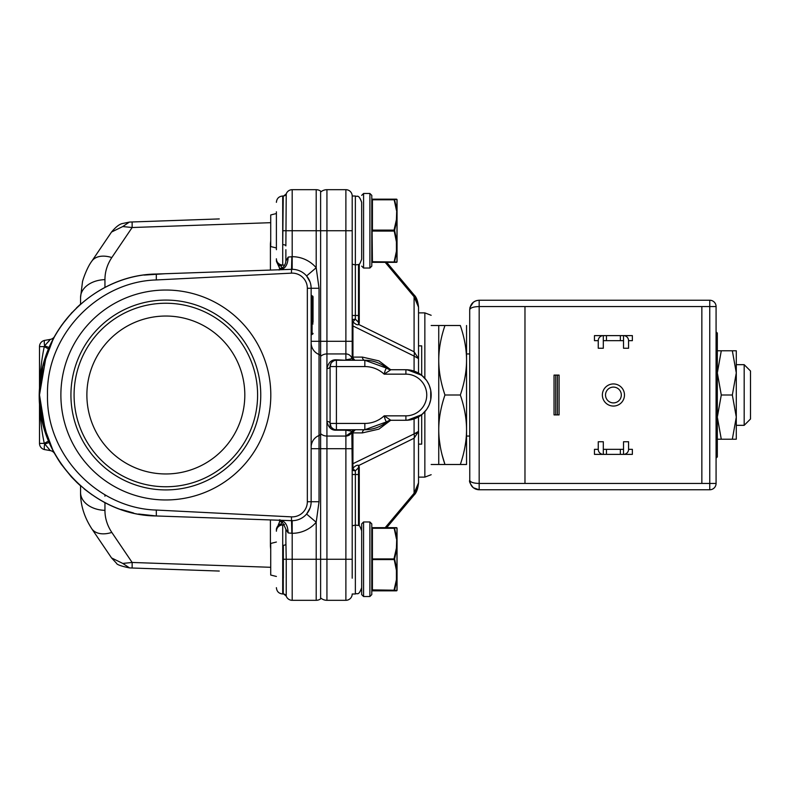 <?xml version="1.0" encoding="UTF-8"?>
<svg xmlns="http://www.w3.org/2000/svg" width="790" height="790" viewBox="0 0 790 790"><rect width="100%" height="100%" fill="white"/><g stroke="black" fill="none" stroke-linecap="round" stroke-linejoin="round"><path stroke-width="1.19" d="M144.096 275.088L165.189 273.725M280.401 269.726L280.509 269.716C285.269 268.758 287.817 264.551 288.153 257.096L285.871 260.976M285.871 269.538L287.916 269.459M285.871 520.462L156.331 515.969L165.189 516.275L156.331 515.969L156.302 510.054L291.461 516.857A15.148 15.148 0 0 0 307.34 501.719L311.142 501.719A18.95 18.95 -44 0 1 291.53 520.659L291.461 516.857L285.871 516.591M276.391 528.836L276.391 531.216A6.32 6.231 0 0 1 282.711 524.985L282.711 545.357A3.16 1.264 180 0 0 285.871 544.103L285.871 529.241L288.153 532.904C287.817 525.449 285.269 521.242 280.509 520.284L280.401 520.274M288.153 532.904L291.826 533.289L291.53 520.659L292.191 520.669L292.191 600.311A6.32 6.32 0 0 1 286.227 596.095L286.227 559.251L283.255 559.251L283.255 593.991A3.16 3.16 0 0 1 286.227 596.095L283.738 594.031M45.79 433.493L39.5 395C39.441 379.496 42.472 364.17 48.575 349.002C42.472 364.17 39.441 379.496 39.5 395C39.441 410.504 42.472 425.83 48.575 440.998C42.472 425.83 39.441 410.504 39.5 395L41.593 417.397L39.5 395C39.668 413.249 41.258 429.375 44.28 443.397L44.596 444.158L49.187 442.449L43.786 426.916L48.575 440.998L44.28 443.397L50.293 450.596L44.724 449.619A6.32 6.32 0 0 1 39.5 443.397L39.5 346.603A6.32 6.32 0 0 1 44.724 340.381A6.32 1.076 80 0 0 44.596 345.842L49.187 347.551L54.708 336.264A6.32 6.32 0 0 1 50.293 339.404L47.341 342.86M39.5 394.882L46.363 354.838M307.34 501.719L307.34 288.281A15.148 15.148 0 0 0 291.461 273.143L291.53 269.341L156.331 274.031C93.151 274.693 37.959 331.869 39.5 395.01C37.959 458.141 93.181 515.317 156.331 515.969L138.556 514.023M50.619 344.312L49.632 346.524M41.169 374.954L39.5 395C39.668 376.751 41.258 360.625 44.28 346.603L44.596 345.842L44.28 346.603L48.575 349.002L50.876 343.778M54.708 453.727L50.274 444.908M50.748 445.945L52.278 449.125M310.737 284.41L311.072 286.661A18.95 18.95 -136 0 0 306.589 275.957L310.026 281.882L306.589 275.957L316.197 267.751L316.197 230.749L292.191 230.749L292.191 269.331A18.95 18.95 0 0 1 306.589 275.957A18.95 18.95 0 0 0 292.191 269.331A18.95 18.95 -136 0 0 291.53 269.341L292.191 269.331L291.53 269.341L292.191 269.331L291.53 269.341L291.826 256.71L288.153 257.096M278.505 265.805L281.023 265.845L282.711 265.015L282.711 196.009L283.255 196.009L282.711 244.643A3.16 1.264 0 0 1 285.871 245.897L286.227 193.906A3.16 3.16 180 0 1 283.255 196.009A3.16 3.16 180 0 0 283.689 195.979M283.255 230.749L292.191 230.749L292.191 189.689A6.32 6.32 180 0 0 286.227 193.906A6.32 6.32 180 0 1 292.191 189.689A6.32 6.32 180 0 0 286.227 193.906A6.32 6.32 180 0 1 292.191 189.689L316.197 189.689A7.584 7.584 180 0 1 320.612 191.111L320.612 434.638A7.584 7.584 0 0 1 319.032 435.507L319.032 354.493A12.63 12.63 180 0 1 311.142 342.781A12.63 12.63 0 0 0 319.032 354.493L319.032 288.281L316.197 267.751A31.59 31.59 0 0 0 292.191 256.691L291.836 257.254M276.391 211.799L276.391 249.709M279.551 265.272L281.023 265.845L282.079 268.64L279.551 268.096L279.551 269.686L279.551 268.096L276.391 261.184M285.871 261.352L285.871 260.769C285.684 267.751 277.833 270.871 279.048 269.825M77.193 482.769L80.56 485.85L80.56 492.486C80.462 504.919 84.194 517.006 91.759 528.727L91.759 528.727A25.27 15.79 -34.1 0 0 111.805 532.42L132.147 562.46L122.776 563.428L111.548 557.938L116.397 563.142C116.732 564.593 121.127 566.183 129.58 567.921L129.708 567.921M270.713 549.287L270.407 546.236A9.48 6.705 180 0 1 270.713 546.245M282.711 524.985A3.16 3.111 0 0 0 284.499 524.442A3.16 3.111 0 0 1 282.711 524.985L281.023 524.155L282.079 521.361L279.551 521.874L279.551 520.314M279.551 521.904L276.391 529.735C276.599 526.94 278.139 525.083 281.023 524.155L278.505 524.195M320.612 434.638L320.612 598.889A7.584 7.584 0 0 1 316.197 600.311L316.197 559.251L286.227 559.251L285.871 540.291M283.255 593.991L282.711 593.991L282.711 545.357L283.255 559.251M291.826 533.289L292.191 533.309A31.59 31.59 0 0 0 316.197 522.249L319.032 501.719L319.032 435.507A12.63 12.63 0 0 0 311.142 447.219L311.142 501.719A18.95 18.95 -44 0 1 291.53 520.659L292.191 520.669A18.95 18.95 -2.9 0 1 291.53 520.659A18.95 18.95 -2.9 0 0 292.191 520.669A18.95 18.95 0 0 0 306.589 514.043A18.95 18.95 -2.9 0 0 311.043 503.605L310.786 505.353M310.036 508.108L306.589 514.043A18.95 18.95 0 0 1 292.191 520.669M291.461 273.143L156.302 279.946C97.456 281.596 46.047 335.444 47.499 395.01C46.047 454.566 97.486 508.414 156.302 510.054M270.802 395A104.961 104.961 0 0 1 165.841 499.961A104.961 104.961 0 0 1 60.879 395A104.961 104.961 0 0 1 165.841 290.039A104.961 104.961 0 0 1 270.802 395M292.191 269.331A18.95 18.95 0 0 1 306.589 275.957A18.95 18.95 0 0 0 292.191 269.331A18.95 18.95 -136 0 0 291.53 269.341A18.95 18.95 -176.2 0 1 311.142 288.281L311.142 501.719L319.032 501.719M313.038 306.283L312.09 306.283L312.09 295.924A0.948 0.948 0 0 1 313.038 296.872L313.038 308.179L313.038 296.872L311.142 296.872L311.142 288.281L307.34 288.281M319.032 354.493A7.584 7.584 0 0 1 320.612 355.362A7.584 7.584 0 0 0 319.032 354.493A12.63 12.63 180 0 1 311.142 342.781L311.142 306.283A0.948 0.948 0 0 0 312.09 307.231A0.948 0.948 0 0 1 313.038 308.179L313.038 322.073A0.948 0.948 0 0 1 312.09 323.021A0.948 0.948 0 0 0 311.142 323.969L311.142 322.073L313.038 322.073A0.948 0.948 0 0 1 312.09 323.021L312.09 307.231A0.948 0.948 180 0 1 311.142 306.283L311.142 308.179L313.038 308.179A0.948 0.948 180 0 0 312.09 307.231L312.09 306.283L311.142 306.283M270.713 243.755A9.48 6.705 0 0 1 270.407 243.764L270.713 240.683M219.274 218.929L129.57 222.059L121.966 223.639C118.994 224.478 115.508 227.273 111.528 232.043L122.756 226.552L132.137 227.52L111.805 257.56A25.27 15.79 -145.9 0 0 91.759 261.253C86.643 267.958 82.2 281.694 82.456 282.099L80.56 297.494L80.56 304.15M122.756 226.552L129.402 222.069M285.871 249.709L285.871 260.759M286 530.88L285.871 529.261C282.642 521.805 280.371 518.783 279.048 520.176M281.872 522.664L282.06 521.677M145.854 568.484L219.215 571.052M219.284 571.052L129.58 567.921L122.776 563.428M292.191 600.311L316.197 600.311L292.191 600.311M306.589 275.957L306.589 275.957A18.95 18.95 -136 0 1 311.072 286.661L310.727 284.37M285.881 260.285L285.911 259.752M80.185 304.486L76.472 307.922M72.038 312.425L61.571 325.312M55.004 335.73L53.098 339.275M48.21 349.931L45.435 357.574M39.5 395.119L39.569 399.029M39.579 399.365L39.777 403.206M40.3 408.874L48.091 439.793M55.014 454.28L58.559 460.185M61.284 464.273L71.377 476.854L77.242 482.818M55.764 334.407L58.756 329.499M48.575 349.002L43.845 362.867M41.593 372.603L39.5 395C39.658 413.131 41.248 429.266 44.28 443.397L48.575 440.998L44.28 443.397L39.5 443.397A6.32 6.32 0 0 0 44.724 449.619L50.293 450.596L47.963 447.802M54.55 336.55L53.927 337.695M53.197 339.068L51.864 341.705M44.28 443.397L44.596 444.158A6.32 1.076 100 0 0 44.724 449.619L50.293 450.596A6.32 6.32 0 0 1 54.717 453.756L54.49 453.351M53.819 452.107L53.177 450.893M52.189 448.947L51.864 448.295M51.873 448.305L52.17 448.908M290.819 269.36L287.995 269.459M48.773 341.32L50.303 339.404L44.724 340.381M311.142 323.969L312.09 323.969L312.09 323.021A0.948 0.948 180 0 0 311.142 323.969A0.948 0.948 180 0 1 312.09 323.021M311.142 333.38L313.038 333.38A0.948 0.948 0 0 1 312.09 334.318L312.09 323.969L313.038 323.969M70.932 395A94.919 94.919 0 0 0 165.841 489.919A94.919 94.919 0 0 0 260.759 395A94.919 94.919 0 0 0 165.841 300.082A94.919 94.919 0 0 0 70.932 395M257.599 395A91.759 91.759 0 0 0 165.841 303.241A91.759 91.759 0 0 0 74.082 395A91.759 91.759 0 0 0 165.841 486.759A91.759 91.759 0 0 0 257.599 395M244.811 395A78.96 78.96 0 0 1 165.841 473.961A78.96 78.96 0 0 1 86.88 395A78.96 78.96 0 0 1 165.841 316.04A78.96 78.96 0 0 1 244.811 395M50.293 339.404L44.596 345.842M44.28 346.603L39.5 346.603M352.202 320.414L352.933 321.787L355.362 319.19L355.362 196.009L352.202 196.009L352.202 357.1A3.16 3.16 0 0 0 355.362 360.26A3.16 2.419 90 0 1 352.942 357.1L352.202 357.1L351.836 358.147A6.32 6.32 0 0 0 345.882 353.94A6.32 6.32 180 0 1 351.836 358.147C352.942 358.453 350.957 359.006 345.882 359.806L345.882 189.689A6.32 6.32 180 0 1 352.202 196.009A6.32 6.32 180 0 0 345.882 189.689L326.932 189.689A9.48 9.48 180 0 0 320.612 192.108A9.48 9.48 180 0 1 326.932 189.689L345.882 189.689A6.32 6.32 180 0 1 352.202 196.009A6.32 6.32 180 0 0 345.882 189.689M352.202 322.034L352.202 315.496L358.522 315.496L358.522 264.502L355.362 264.917L352.202 264.176M361.672 202.329C358.235 193.264 357.06 197.322 355.362 196.009C357.228 197.224 358.67 193.688 361.672 202.329L361.672 259.179C360.082 263.505 359.035 265.331 358.522 264.65L358.522 321.471L358.265 321.994L355.362 319.19A3.16 1.234 0 0 0 352.202 320.424M330.092 366.224L330.092 366.57A6.32 6.32 0 0 1 336.412 360.26L364.832 360.26A3.16 2.419 90 0 1 362.413 357.1L352.942 357.1L352.942 325.934L352.202 325.934L352.202 341.3L326.932 341.3L326.932 353.94L345.882 353.94L326.932 353.94L326.932 421.396C328.383 427.578 331.533 430.51 336.412 430.195L345.882 430.195C350.957 430.994 352.942 431.547 351.836 431.853L352.202 464.066L414.088 433.917A9.48 6.913 63.8 0 1 414.088 438.223L418.532 431.389L418.532 482.848L418.532 431.389L414.088 433.917L414.088 418.907M352.202 356.962L354.819 360.26L364.832 360.26A34.74 34.74 0 0 1 387.041 368.278L386.883 368.239C386.043 368.101 385.135 370.066 384.167 374.154L390.853 369.73L405.902 369.73L412.528 370.619M352.202 323.722L352.202 323.199M414.088 356.083L414.088 371.093L414.088 356.083L352.942 325.934L352.933 321.787C355.49 324.374 357.435 325.273 358.759 324.493L414.088 351.777A9.48 6.913 116.2 0 1 414.088 356.083L418.532 358.611L414.088 351.777L418.532 358.611L418.532 373.117L418.532 307.152L418.532 358.611M358.265 321.994L358.759 324.493L359.262 322.903L359.262 264.146M358.522 315.496L358.522 321.471A3.16 2.232 180 0 0 359.262 322.903M326.932 600.311A9.48 9.48 0 0 1 320.612 597.892A9.48 9.48 0 0 0 326.932 600.311A9.48 9.48 0 0 1 320.612 597.892A9.48 9.48 0 0 0 326.932 600.311L345.882 600.311A6.32 6.32 0 0 0 352.202 593.991A6.32 6.32 0 0 1 345.882 600.311L345.882 436.06L326.932 436.06L326.932 600.311M320.612 433.651A9.48 9.48 0 0 0 326.932 436.06A9.48 9.48 0 0 1 320.612 433.651A9.48 9.48 0 0 0 326.932 436.06L345.882 436.06A6.32 6.32 180 0 0 351.836 431.853L345.882 436.06L345.882 429.74M320.612 356.349A9.48 9.48 180 0 1 326.932 353.94M349.15 360.26L347.63 360.26M362.413 357.1L378.933 360.882L390.655 369.72M390.655 420.28L378.933 429.118L362.413 432.9A3.16 2.419 90 0 1 364.832 429.74L336.412 429.74A6.32 6.32 0 0 1 330.092 423.43L330.092 423.776M414.088 351.777L414.088 296.744L418.532 307.152L414.098 294.976A9.48 2.864 140 0 1 414.088 296.744L385.194 262.339M418.532 416.883L418.532 431.389L415.659 433.463M397.054 261.707L397.054 250.864L397.054 261.707A0.632 0.632 0 0 1 396.422 262.339L386.685 262.339L414.088 294.956C416.399 297.03 417.88 301.089 418.532 307.152M352.202 323.91L352.202 325.934M430.738 390.379L430.738 399.612M326.932 436.06L326.932 421.396A3.16 2.034 180 0 1 330.092 423.43L330.092 366.57A3.16 2.034 0 0 1 326.932 368.604C328.373 362.432 331.524 359.499 336.412 359.806L336.412 366.57L330.092 366.57A6.32 6.32 0 0 1 336.412 360.26L336.412 360.26M333.568 429.069L331.672 427.607M331.079 426.817L330.092 423.43L361.672 423.43M330.092 366.501L331.089 363.163M331.662 362.403L333.558 360.931M351.836 358.147A3.16 3.16 0 0 0 354.819 360.26M412.518 419.381L405.902 420.27L390.853 420.27L384.167 415.846C385.135 419.934 386.043 421.909 386.883 421.761L390.853 420.27L405.902 420.27L405.902 415.846A20.846 20.846 0 0 0 426.748 395A20.846 20.846 0 0 0 405.902 374.154L384.167 374.154A28.43 28.43 0 0 0 364.832 366.57L364.832 360.26L387.1 368.328M386.883 421.761L387.051 421.712A6.32 6.32 0 0 1 391.07 420.27A6.32 6.32 0 0 0 387.041 421.722A34.74 34.74 0 0 1 364.832 429.74L387.1 421.672M418.443 373.068L423.252 376.632M426.857 380.879L428.615 383.94M429.306 385.49L430.708 390.23M430.708 399.779L429.306 404.519M428.575 406.139L426.847 409.121M423.243 413.377L418.443 416.932M406.248 369.73L391.07 369.73A6.32 6.32 0 0 1 387.041 368.278A6.32 6.32 0 0 0 391.07 369.73L386.883 368.239M361.672 530.821C360.082 526.495 359.035 524.669 358.522 525.35L358.522 468.529L358.522 474.504L355.362 474.504L355.362 470.81L358.265 468.006L358.759 465.507C357.416 464.737 355.48 465.636 352.923 468.203L352.202 469.576A3.16 1.234 180 0 0 355.362 470.81A3.16 0.988 39.3 0 1 352.923 468.203L352.942 432.9A3.16 2.419 90 0 1 355.362 429.74L364.832 429.74A34.74 34.74 0 0 0 387.041 421.722L391.07 420.27M362.413 432.9L352.202 432.9L355.362 429.74A3.16 3.16 0 0 0 352.202 432.9L352.202 578.201M352.202 466.09L352.202 464.066M352.202 525.824L355.362 525.083L355.362 474.504L352.202 474.504L352.202 469.576M358.522 474.504L358.522 525.498L355.362 525.083L355.362 593.991C357.228 592.777 358.67 596.312 361.672 587.671C358.561 596.45 357.258 592.707 355.362 593.991L352.202 593.991M385.184 527.661L414.088 493.256A9.48 2.864 40 0 1 414.088 495.044L418.532 482.848L414.088 493.256L414.088 438.223L358.759 465.507L359.262 467.097A3.16 2.232 0 0 0 358.522 468.529L358.265 468.006M414.75 492.545L418.532 482.848C417.88 488.911 416.399 492.97 414.088 495.034A9.48 2.864 40 0 0 414.098 495.034L386.685 527.661L396.422 527.661A0.632 0.632 0 0 1 397.054 528.293L397.054 539.136L396.422 538.8L397.054 539.116L397.054 548.408L397.054 528.293L397.054 539.136L396.422 538.8L394.032 527.661L394.032 528.293L372.416 528.293L372.416 527.661A0.632 0.632 0 0 0 371.784 528.293L372.416 528.293L372.416 590.831A0.632 0.632 0 0 1 371.784 590.199L371.784 590.199A0.632 0.632 0 0 0 372.416 590.831L394.032 590.831L372.416 590.831A0.632 0.632 0 0 1 371.784 590.199L371.784 559.567L371.784 590.199A0.632 0.632 0 0 0 372.416 590.831A0.632 0.632 0 0 1 371.784 590.199A0.632 0.632 0 0 0 372.416 590.831M352.202 466.278L352.202 466.831M352.202 467.966L352.202 469.191M330.092 427.953L330.092 423.43A6.32 6.32 0 0 0 336.412 429.74L336.412 430.195M347.62 429.74L349.141 429.74M351.836 431.853A3.16 3.16 0 0 1 354.819 429.74A3.16 3.16 0 0 0 351.836 431.853L345.882 436.06M364.832 366.57L336.412 366.57L336.412 429.74L335.385 429.661M405.902 420.27A25.27 25.27 0 0 0 431.162 395A25.27 25.27 0 0 0 405.902 369.73A25.27 25.27 0 0 1 431.162 395A25.27 25.27 0 0 1 405.902 420.27L406.228 420.27M418.532 345.862L421.692 345.862L421.692 375.27M421.692 414.73L421.692 444.138L418.532 444.138M466.544 429.74L466.544 464.49L460.333 464.49C464.461 452.354 466.525 440.771 466.544 429.74C466.525 418.72 464.461 407.136 460.333 395C464.461 382.864 466.525 371.28 466.544 360.26L466.544 429.74M466.544 325.51L466.544 360.26C466.525 349.229 464.461 337.646 460.333 325.51L444.958 325.51C440.83 337.646 438.766 349.229 438.746 360.26C438.766 371.28 440.83 382.864 444.958 395C440.83 407.136 438.766 418.72 438.746 429.74C438.766 440.771 440.83 452.354 444.958 464.49L438.746 464.49L444.958 464.49L442.252 455.435M438.746 430.372L438.746 325.51L444.958 325.51M460.333 395L444.958 395M466.544 464.49L444.958 464.49M466.041 439.289L465.774 441.59M440.297 446.646L439.25 439.329M431.162 464.49L438.746 464.49L438.746 429.74M736.29 364.674L744.18 364.674L744.18 425.326L736.29 425.326M744.18 425.326L750.5 419.006L750.5 370.994L744.18 364.674M478.148 489.701L479.175 489.76C473.546 489.306 470.386 486.156 469.704 480.281C470.386 482.236 473.546 483.292 479.175 483.441L479.175 306.56C473.556 306.708 470.396 307.754 469.704 309.719L469.872 309.117M469.764 481.337L469.704 309.719C470.396 303.834 473.556 300.674 479.175 300.24L479.175 306.56L524.975 306.56L524.975 483.441L716.076 483.441L716.076 306.56L709.756 306.56L709.756 300.24L479.175 300.24M524.975 483.441L479.175 483.441L479.175 489.76L709.756 489.76A6.32 6.32 0 0 0 716.076 483.441L716.076 306.56A6.32 6.32 0 0 0 709.756 300.24L488.654 300.24A6.32 6.32 0 0 0 488.635 300.24L486.976 300.24M709.756 300.24A6.32 6.32 0 0 1 716.076 306.56M716.076 483.441A6.32 6.32 0 0 1 709.756 489.76L709.756 306.56L701.856 306.56L701.856 483.441M701.856 306.56L524.975 306.56M602.365 395A11.06 11.06 0 0 0 613.415 406.06A11.06 11.06 0 0 0 624.475 395A11.06 11.06 0 0 0 613.415 383.94A11.06 11.06 0 0 0 602.365 395M472.035 486.512L473.111 487.568M475.471 489.01L477.219 489.553M477.13 300.467L475.165 301.138M473.378 302.224L471.847 303.716M469.951 307.547L469.704 309.719L470.001 307.35L473.319 302.264L475.58 300.95M628.573 340.668L632.365 340.668L632.365 335.622L594.465 335.622L594.465 340.668L598.257 340.668L598.257 348.252L603.313 348.252L603.313 335.622L603.313 340.668L623.527 340.668L623.527 335.622L623.527 348.252L628.573 348.252L628.573 340.668A5.056 5.056 0 0 0 623.527 335.622M603.313 335.622A5.056 5.056 0 0 0 598.257 340.668M620.367 454.378L620.367 449.332L623.527 449.332L623.527 454.378L623.527 441.748L628.573 441.748L628.573 449.332L632.365 449.332L632.365 454.378L594.465 454.378L594.465 449.332L598.257 449.332L598.257 441.748L603.313 441.748L603.313 454.378A5.056 5.056 0 0 1 598.257 449.332M620.367 449.332L603.313 449.332L603.313 454.378M628.573 449.332A5.056 5.056 0 0 1 623.527 454.378M557.394 375.102L557.394 414.898L559.093 414.898L559.093 375.102L554.037 375.102L554.037 414.898L555.726 414.898L555.726 375.102M557.394 414.898L555.726 414.898M605.525 395A7.9 7.9 0 0 0 613.415 402.9A7.9 7.9 0 0 0 621.315 395A7.9 7.9 0 0 0 613.415 387.1A7.9 7.9 0 0 0 605.525 395M717.33 350.78L721.28 350.78L717.33 372.89L717.33 350.78L717.33 425.731M736.29 364.269L736.29 372.89L732.34 350.78L736.29 350.78L736.29 439.22L717.33 439.22L717.33 417.11L721.28 439.22M736.29 372.89L732.34 395L736.29 417.11L736.29 425.731M736.29 417.11L732.34 439.22M717.33 372.89L721.28 395L717.33 417.11M732.34 395L721.28 395M732.34 350.78L721.28 350.78M361.682 249.709L361.672 211.799C361.682 208.876 361.682 208.876 361.682 211.799L361.682 209.587M369.888 596.519L369.888 521.973L371.784 523.869L371.784 594.623L369.888 596.519L363.568 596.519L363.568 521.973L361.672 523.869L361.672 594.623L363.568 596.519L361.672 594.623M371.784 580.413L371.784 538.089M369.898 193.481L371.794 195.377L371.794 266.131L369.898 268.027L363.578 268.027L363.578 193.481L361.682 195.377L363.578 193.481L369.898 193.481L369.898 268.027M371.794 251.911L371.794 209.587M397.054 590.209L397.054 579.366L397.054 590.209A0.632 0.632 0 0 1 396.422 590.831L394.032 590.831L394.032 590.199L371.784 589.883L371.784 545.406M396.422 527.661L372.416 527.661L396.975 527.977L396.965 538.948L394.575 528.332M394.575 590.16L396.975 579.544L396.965 590.515L394.032 590.199L396.422 579.692L397.054 579.376L397.054 539.136L397.054 570.074L396.422 570.39L396.965 570.232L396.422 570.39L394.032 558.619L396.422 548.102L397.054 548.418M397.054 579.356L397.054 570.074M371.794 244.604L371.794 199.801A0.632 0.632 0 0 1 372.426 199.169L396.432 199.169A0.632 0.632 0 0 1 397.054 199.791L397.054 210.634L396.432 210.308L397.054 210.624L397.054 219.906L397.054 199.791L397.054 210.634L396.432 210.308L394.032 199.169L394.032 199.801L372.426 199.801L372.426 199.169L396.975 199.485L396.975 210.456L394.585 199.84M372.426 199.169L396.432 199.169M371.794 261.391L372.426 262.339A0.632 0.632 0 0 1 371.794 261.707A0.632 0.632 0 0 0 372.426 262.339L394.032 262.339L396.432 251.2L397.054 250.884L397.054 210.644L397.054 241.582L396.422 241.898L396.975 241.74L396.422 241.898L394.032 230.117L396.422 219.61L397.054 219.926M397.054 250.864L397.054 241.582M396.422 579.692L396.422 570.39L396.965 570.232L394.575 558.925L371.784 558.935L371.784 528.609M394.032 527.661L394.032 528.293L394.032 527.661A0.632 0.612 90 0 1 394.575 528.016A0.632 0.612 -90 0 0 394.032 527.661A0.632 0.612 90 0 1 394.575 528.016A0.632 0.612 -90 0 0 394.032 527.661M396.422 548.102L397.054 528.293M396.965 579.544L396.965 590.515A0.632 0.632 0 0 1 396.422 590.831M394.032 558.619L394.575 558.925L396.975 548.27L396.965 570.222M283.343 578.201L283.343 545.337M276.391 542.029L270.713 543.451L270.713 575.041L276.391 576.463M394.585 261.668L396.975 251.052L396.975 262.023L372.426 261.707L371.794 199.801M394.032 199.169L394.032 199.801L394.032 199.169A0.632 0.612 90 0 1 394.585 199.524A0.632 0.612 -90 0 0 394.032 199.169A0.632 0.612 90 0 1 394.585 199.524A0.632 0.612 -90 0 0 394.032 199.169M396.422 219.61L397.054 199.791M396.432 251.2L396.422 241.898L396.975 241.74L394.585 230.433L396.975 219.778L396.975 241.73M396.975 251.052L396.975 262.023A0.632 0.632 0 0 1 396.422 262.339M276.391 213.537L270.713 214.959L270.713 246.549L276.391 247.961M144.323 275.058L156.331 274.031A18.95 0.978 -92 0 0 156.321 274.041L156.302 279.946M284.499 265.559A3.16 3.111 180 0 0 282.711 265.015A6.32 6.231 180 0 1 276.391 258.784L276.391 260.266C276.599 263.06 278.139 264.917 281.023 265.845M104.952 502.519L104.952 510.35A25.27 17.874 180 0 1 80.56 492.486M104.952 494.797L104.952 496.209M270.407 519.929L270.407 546.236M104.952 510.35C104.932 518.092 107.213 525.449 111.805 532.42M132.147 568.01L132.147 562.46L270.713 567.299M319.032 288.281L311.142 288.281M326.932 189.689L326.932 230.749L316.197 230.749L316.197 189.689M311.142 342.781L311.142 341.3L326.932 341.3L326.932 230.749L352.202 230.749M352.202 448.7L311.142 448.7M352.202 559.251L316.197 559.251L316.197 522.249L306.589 514.043A18.95 18.95 -2.9 0 0 311.043 503.605M270.407 243.764L270.407 270.071M111.805 257.56C107.213 264.531 104.932 271.888 104.952 279.64L104.952 287.481M270.713 222.681L132.137 227.52L132.137 221.97L129.57 222.059M80.56 297.494A25.27 17.864 0 0 1 104.952 279.64M91.759 261.253L111.528 232.043M313.038 308.179A0.948 0.948 180 0 0 312.09 307.231M312.09 334.042L311.142 335.266M50.293 450.596L44.724 449.619M412.439 294.788L414.088 296.744L414.088 324.265M424.852 378.282L424.852 312.88L418.532 312.88M431.162 474.711L424.852 477.121L424.852 411.718M345.882 360.26L336.412 359.806M336.412 423.43L364.832 423.43A28.43 28.43 0 0 0 384.167 415.846L405.902 415.846M405.902 369.73L405.902 374.154M359.262 524.659L359.262 467.097M414.088 438.223L414.088 465.735M364.832 423.43L364.832 429.74M620.367 335.622L620.367 340.668M606.463 335.622L606.463 340.668M606.463 454.378L606.463 449.332M394.032 230.117L372.426 230.117L372.426 199.801L371.794 200.117M371.784 559.567L394.575 559.567M394.032 590.831A0.632 0.612 -90 0 0 394.575 590.476M371.794 231.065L394.585 231.075M394.032 262.339A0.632 0.612 -90 0 0 394.585 261.984M280.43 269.726L281.605 269.686M281.566 520.314L280.43 520.274M291.53 520.659L283.709 520.393M133.55 512.987L121.285 509.501M92.084 494.817L84.244 488.961M61.097 463.997L58.806 460.57M53.088 450.715L42.946 423.667L39.5 394.97L42.956 366.284L53.108 339.236M291.53 269.341L283.768 269.607M282.711 196.009C278.88 196.384 276.767 198.488 276.391 202.329C276.767 198.488 278.88 196.384 282.711 196.009M282.711 593.991C278.88 593.616 276.767 591.513 276.391 587.671C276.767 591.513 278.88 593.616 282.711 593.991M156.331 274.041C98.533 274.881 46.353 322.656 40.418 380.168C30.02 448.029 87.68 515.584 156.321 515.959L156.331 515.969M286.237 193.896L283.679 195.979M91.759 528.727L111.548 557.938M40.28 381.254L39.579 390.665M312.09 295.924L311.142 294.986M414.088 294.966L414.78 295.825M424.852 312.88L431.162 315.289M424.852 477.121L418.532 477.121M347.531 360.26L349.219 360.26M349.437 360.26L350.691 360.26M350.938 360.26L351.945 360.26M352.192 360.26L353.229 360.26M407.472 420.221L421.85 414.592L426.482 409.664M427.518 408.075L428.99 405.26M429.029 384.839L427.548 381.965M426.403 380.237L421.722 375.299L407.255 369.769M391.07 369.73L387.258 368.456M414.088 495.034L414.78 494.175M347.314 429.74L348.775 429.74M348.913 429.74L350.256 429.74M350.434 429.74L351.471 429.74M351.619 429.74L352.982 429.74M466.544 353.94L469.704 353.94M466.544 436.06L469.704 436.06M431.162 325.51L438.746 325.51M469.704 480.29C469.013 481.426 470.218 483.905 473.319 487.726L479.076 489.76M477.674 489.642L478.246 489.711M716.076 331.83L717.33 333.094L717.33 456.906L716.076 458.17M369.888 521.973L363.568 521.973M363.578 268.027L361.682 266.131M361.682 230.749L361.682 251.911"/></g></svg>
